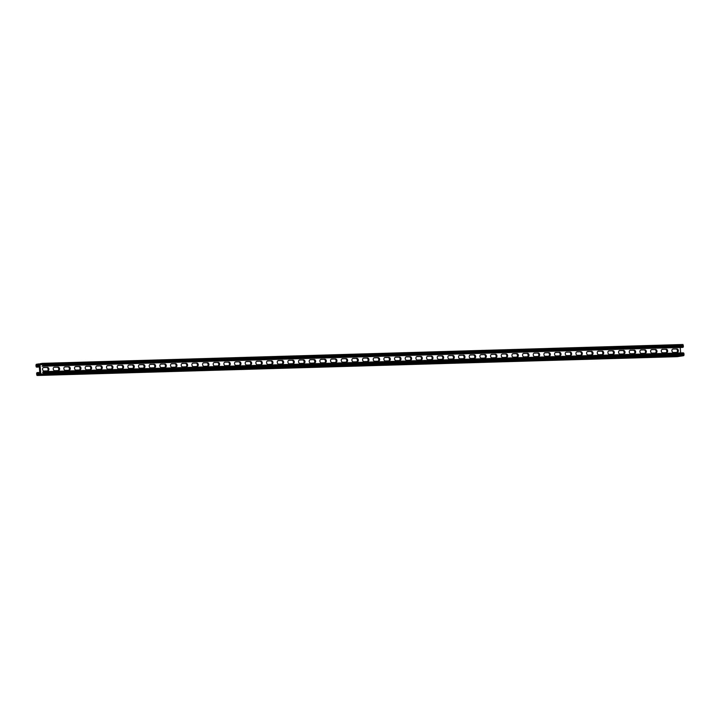 <?xml version="1.0" encoding="UTF-8"?>
<svg xmlns="http://www.w3.org/2000/svg" width="720" height="720" viewBox="0 0 720 720"><rect width="100%" height="100%" fill="white"/><g stroke="black" fill="none" stroke-linecap="round" stroke-linejoin="round"><path stroke-width="1.08" d="M680.148 356.13A0.963 0.603 88.3 0 1 679.869 356.283L677.475 356.652A0.963 0.603 88.3 0 1 677.421 356.661L37.359 375.48A0.963 0.603 -91.7 0 1 36.729 374.616L36.657 373.653A0.963 0.603 -91.7 0 1 37.179 372.609L39.771 372.456M39.375 374.481L37.161 374.544L37.089 373.59L39.825 373.14M37.782 372.519L37.836 373.194M37.359 375.48A0.963 0.603 -91.7 0 0 37.404 375.48L39.807 375.102A0.963 0.603 -91.7 0 0 40.329 374.058A0.963 0.603 -91.7 0 0 41.013 374.922L43.407 374.553A0.963 0.603 -91.7 0 0 43.938 373.5L43.857 372.546A0.963 0.603 -91.7 0 0 43.182 371.682L42.642 372.456L43.371 372.438M39.177 364.878L36.576 364.959L39.177 364.833L39.906 374.121L37.161 374.544M43.281 365.166L683.343 346.347A0.963 0.603 88.3 0 1 682.821 347.391L42.75 366.219A0.963 0.603 -91.7 0 0 43.281 365.166L43.2 364.212A0.963 0.603 -91.7 0 0 42.525 363.348L40.131 363.717A0.963 0.603 -91.7 0 0 39.6 364.77L40.329 374.058L39.6 364.77A0.963 0.603 -91.7 0 0 38.925 363.906L36.522 364.275A0.963 0.603 -91.7 0 0 36 365.319L36.072 366.282A0.963 0.603 -91.7 0 0 36.747 367.146L39.339 366.993M43.515 367.506L46.971 367.425A1.782 1.386 -98.8 0 1 47.592 370.917A1.782 1.386 81.2 0 0 46.971 367.425L43.308 367.587M54.18 367.191L57.645 367.11A1.782 1.386 -98.8 0 1 58.257 370.602A1.782 1.386 81.2 0 0 57.645 367.11L53.982 367.272M64.854 366.876L68.31 366.795A1.782 1.386 -98.8 0 1 68.922 370.287A1.782 1.386 81.2 0 0 68.31 366.795L64.647 366.957M75.519 366.561L78.975 366.489A1.782 1.386 -98.8 0 1 79.587 369.972A1.782 1.386 81.2 0 0 78.975 366.489L75.312 366.642M86.184 366.255L89.649 366.174A1.782 1.386 -98.8 0 1 90.261 369.657A1.782 1.386 81.2 0 0 89.649 366.174L85.986 366.336M96.858 365.94L100.314 365.859A1.782 1.386 -98.8 0 1 100.926 369.342A1.782 1.386 81.2 0 0 100.314 365.859L96.651 366.021M107.523 365.625L110.979 365.544A1.782 1.386 -98.8 0 1 111.591 369.036A1.782 1.386 81.2 0 0 110.979 365.544L107.316 365.706M118.188 365.31L121.653 365.229A1.782 1.386 -98.8 0 1 122.265 368.721A1.782 1.386 81.2 0 0 121.653 365.229L117.99 365.391M128.853 364.995L132.318 364.914A1.782 1.386 -98.8 0 1 132.93 368.406A1.782 1.386 81.2 0 0 132.318 364.914L128.655 365.076M139.527 364.68L142.983 364.599A1.782 1.386 -98.8 0 1 143.595 368.091A1.782 1.386 81.2 0 0 142.983 364.599L139.32 364.761M150.192 364.365L153.657 364.284A1.782 1.386 -98.8 0 1 154.269 367.776A1.782 1.386 81.2 0 0 153.657 364.284L149.985 364.446M160.857 364.059L164.322 363.978A1.782 1.386 -98.8 0 1 164.934 367.461A1.782 1.386 81.2 0 0 164.322 363.978L160.659 364.14M171.531 363.744L174.987 363.663A1.782 1.386 -98.8 0 1 175.599 367.146A1.782 1.386 81.2 0 0 174.987 363.663L171.324 363.825M182.196 363.429L185.652 363.348A1.782 1.386 -98.8 0 1 186.273 366.84A1.782 1.386 81.2 0 0 185.652 363.348L181.989 363.51M192.861 363.114L196.326 363.033A1.782 1.386 -98.8 0 1 196.938 366.525A1.782 1.386 81.2 0 0 196.326 363.033L192.663 363.195M203.535 362.799L206.991 362.718A1.782 1.386 -98.8 0 1 207.603 366.21A1.782 1.386 81.2 0 0 206.991 362.718L203.328 362.88M214.2 362.484L217.656 362.403A1.782 1.386 -98.8 0 1 218.268 365.895A1.782 1.386 81.2 0 0 217.656 362.403L213.993 362.565M224.865 362.169L228.33 362.088A1.782 1.386 -98.8 0 1 228.942 365.58A1.782 1.386 81.2 0 0 228.33 362.088L224.667 362.25M235.53 361.863L238.995 361.782A1.782 1.386 -98.8 0 1 239.607 365.265A1.782 1.386 81.2 0 0 238.995 361.782L235.332 361.944M246.204 361.548L249.66 361.467A1.782 1.386 -98.8 0 1 250.272 364.95A1.782 1.386 81.2 0 0 249.66 361.467L245.997 361.629M256.869 361.233L260.334 361.152A1.782 1.386 -98.8 0 1 260.946 364.644A1.782 1.386 81.2 0 0 260.334 361.152L256.671 361.314M267.534 360.918L270.999 360.837A1.782 1.386 -98.8 0 1 271.611 364.329A1.782 1.386 81.2 0 0 270.999 360.837L267.336 360.999M278.208 360.603L281.664 360.522A1.782 1.386 -98.8 0 1 282.276 364.014A1.782 1.386 81.2 0 0 281.664 360.522L278.001 360.684M288.873 360.288L292.329 360.207A1.782 1.386 -98.8 0 1 292.95 363.699A1.782 1.386 81.2 0 0 292.329 360.207L288.666 360.369M299.538 359.973L303.003 359.892A1.782 1.386 -98.8 0 1 303.615 363.384A1.782 1.386 81.2 0 0 303.003 359.892L299.34 360.054M310.212 359.667L313.668 359.586A1.782 1.386 -98.8 0 1 314.28 363.069A1.782 1.386 81.2 0 0 313.668 359.586L310.005 359.748M320.877 359.352L324.333 359.271A1.782 1.386 -98.8 0 1 324.945 362.754A1.782 1.386 81.2 0 0 324.333 359.271L320.67 359.433M331.542 359.037L335.007 358.956A1.782 1.386 -98.8 0 1 335.619 362.448A1.782 1.386 81.2 0 0 335.007 358.956L331.344 359.118M342.216 358.722L345.672 358.641A1.782 1.386 -98.8 0 1 346.284 362.133A1.782 1.386 81.2 0 0 345.672 358.641L342.009 358.803M352.881 358.407L356.337 358.326A1.782 1.386 -98.8 0 1 356.949 361.818A1.782 1.386 81.2 0 0 356.337 358.326L352.674 358.488M363.546 358.092L367.011 358.011A1.782 1.386 -98.8 0 1 367.623 361.503A1.782 1.386 81.2 0 0 367.011 358.011L363.348 358.173M374.211 357.777L377.676 357.696A1.782 1.386 -98.8 0 1 378.288 361.188A1.782 1.386 81.2 0 0 377.676 357.696L374.013 357.858M384.885 357.471L388.341 357.39A1.782 1.386 -98.8 0 1 388.953 360.873A1.782 1.386 81.2 0 0 388.341 357.39L384.678 357.543M395.55 357.156L399.015 357.075A1.782 1.386 -98.8 0 1 399.627 360.558A1.782 1.386 81.2 0 0 399.015 357.075L395.343 357.237M406.215 356.841L409.68 356.76A1.782 1.386 -98.8 0 1 410.292 360.252A1.782 1.386 81.2 0 0 409.68 356.76L406.017 356.922M416.889 356.526L420.345 356.445A1.782 1.386 -98.8 0 1 420.957 359.937A1.782 1.386 81.2 0 0 420.345 356.445L416.682 356.607M427.554 356.211L431.01 356.13A1.782 1.386 -98.8 0 1 431.631 359.622A1.782 1.386 81.2 0 0 431.01 356.13L427.347 356.292M438.219 355.896L441.684 355.815A1.782 1.386 -98.8 0 1 442.296 359.307A1.782 1.386 81.2 0 0 441.684 355.815L438.021 355.977M448.893 355.581L452.349 355.5A1.782 1.386 -98.8 0 1 452.961 358.992A1.782 1.386 81.2 0 0 452.349 355.5L448.686 355.662M459.558 355.275L463.014 355.194A1.782 1.386 -98.8 0 1 463.626 358.677A1.782 1.386 81.2 0 0 463.014 355.194L459.351 355.347M470.223 354.96L473.688 354.879A1.782 1.386 -98.8 0 1 474.3 358.362A1.782 1.386 81.2 0 0 473.688 354.879L470.025 355.041M480.897 354.645L484.353 354.564A1.782 1.386 -98.8 0 1 484.965 358.056A1.782 1.386 81.2 0 0 484.353 354.564L480.69 354.726M491.562 354.33L495.018 354.249A1.782 1.386 -98.8 0 1 495.63 357.741A1.782 1.386 81.2 0 0 495.018 354.249L491.355 354.411M502.227 354.015L505.692 353.934A1.782 1.386 -98.8 0 1 506.304 357.426A1.782 1.386 81.2 0 0 505.692 353.934L502.029 354.096M512.892 353.7L516.357 353.619A1.782 1.386 -98.8 0 1 516.969 357.111A1.782 1.386 81.2 0 0 516.357 353.619L512.694 353.781M523.566 353.385L527.022 353.304A1.782 1.386 -98.8 0 1 527.634 356.796A1.782 1.386 81.2 0 0 527.022 353.304L523.359 353.466M534.231 353.079L537.696 352.998A1.782 1.386 -98.8 0 1 538.308 356.481A1.782 1.386 81.2 0 0 537.696 352.998L534.024 353.151M544.896 352.764L548.361 352.683A1.782 1.386 -98.8 0 1 548.973 356.166A1.782 1.386 81.2 0 0 548.361 352.683L544.698 352.845M555.57 352.449L559.026 352.368A1.782 1.386 -98.8 0 1 559.638 355.851A1.782 1.386 81.2 0 0 559.026 352.368L555.363 352.53M566.235 352.134L569.691 352.053A1.782 1.386 -98.8 0 1 570.312 355.545A1.782 1.386 81.2 0 0 569.691 352.053L566.028 352.215M576.9 351.819L580.365 351.738A1.782 1.386 -98.8 0 1 580.977 355.23A1.782 1.386 81.2 0 0 580.365 351.738L576.702 351.9M587.574 351.504L591.03 351.423A1.782 1.386 -98.8 0 1 591.642 354.915A1.782 1.386 81.2 0 0 591.03 351.423L587.367 351.585M598.239 351.189L601.695 351.108A1.782 1.386 -98.8 0 1 602.307 354.6A1.782 1.386 81.2 0 0 601.695 351.108L598.032 351.27M608.904 350.883L612.369 350.802A1.782 1.386 -98.8 0 1 612.981 354.285A1.782 1.386 81.2 0 0 612.369 350.802L608.706 350.955M619.569 350.568L623.034 350.487A1.782 1.386 -98.8 0 1 623.646 353.97A1.782 1.386 81.2 0 0 623.034 350.487L619.371 350.649M630.243 350.253L633.699 350.172A1.782 1.386 -98.8 0 1 634.311 353.655A1.782 1.386 81.2 0 0 633.699 350.172L630.036 350.334M640.908 349.938L644.373 349.857A1.782 1.386 -98.8 0 1 644.985 353.349A1.782 1.386 81.2 0 0 644.373 349.857L640.71 350.019M651.573 349.623L655.038 349.542A1.782 1.386 -98.8 0 1 655.65 353.034A1.782 1.386 81.2 0 0 655.038 349.542L651.375 349.704M662.247 349.308L665.703 349.227A1.782 1.386 -98.8 0 1 666.315 352.719A1.782 1.386 81.2 0 0 665.703 349.227L662.04 349.389M672.912 348.993L676.368 348.912A1.782 1.386 -98.8 0 1 676.989 352.404A1.782 1.386 81.2 0 0 676.368 348.912L672.705 349.074M46.548 367.488A1.782 1.386 -98.8 0 1 47.295 370.926M57.213 367.182A1.782 1.386 -98.8 0 1 57.96 370.611M67.878 366.867A1.782 1.386 -98.8 0 1 68.625 370.296M78.552 366.552A1.782 1.386 -98.8 0 1 79.29 369.981M89.217 366.237A1.782 1.386 -98.8 0 1 89.964 369.666M99.882 365.922A1.782 1.386 -98.8 0 1 100.629 369.351M110.556 365.607A1.782 1.386 -98.8 0 1 111.294 369.045M121.221 365.292A1.782 1.386 -98.8 0 1 121.968 368.73M131.886 364.986A1.782 1.386 -98.8 0 1 132.633 368.415M142.56 364.671A1.782 1.386 -98.8 0 1 143.298 368.1M153.225 364.356A1.782 1.386 -98.8 0 1 153.972 367.785M163.89 364.041A1.782 1.386 -98.8 0 1 164.637 367.47M174.555 363.726A1.782 1.386 -98.8 0 1 175.302 367.155M185.229 363.411A1.782 1.386 -98.8 0 1 185.976 366.849M195.894 363.096A1.782 1.386 -98.8 0 1 196.641 366.534M206.559 362.79A1.782 1.386 -98.8 0 1 207.306 366.219M217.233 362.475A1.782 1.386 -98.8 0 1 217.971 365.904M227.898 362.16A1.782 1.386 -98.8 0 1 228.645 365.589M238.563 361.845A1.782 1.386 -98.8 0 1 239.31 365.274M249.237 361.53A1.782 1.386 -98.8 0 1 249.975 364.959M259.902 361.215A1.782 1.386 -98.8 0 1 260.649 364.653M270.567 360.9A1.782 1.386 -98.8 0 1 271.314 364.338M281.241 360.594A1.782 1.386 -98.8 0 1 281.979 364.023M291.906 360.279A1.782 1.386 -98.8 0 1 292.653 363.708M302.571 359.964A1.782 1.386 -98.8 0 1 303.318 363.393M313.236 359.649A1.782 1.386 -98.8 0 1 313.983 363.078M323.91 359.334A1.782 1.386 -98.8 0 1 324.657 362.763M334.575 359.019A1.782 1.386 -98.8 0 1 335.322 362.457M345.24 358.704A1.782 1.386 -98.8 0 1 345.987 362.142M355.914 358.398A1.782 1.386 -98.8 0 1 356.652 361.827M366.579 358.083A1.782 1.386 -98.8 0 1 367.326 361.512M377.244 357.768A1.782 1.386 -98.8 0 1 377.991 361.197M387.918 357.453A1.782 1.386 -98.8 0 1 388.656 360.882M398.583 357.138A1.782 1.386 -98.8 0 1 399.33 360.567M409.248 356.823A1.782 1.386 -98.8 0 1 409.995 360.252M419.922 356.508A1.782 1.386 -98.8 0 1 420.66 359.946M430.587 356.193A1.782 1.386 -98.8 0 1 431.334 359.631M441.252 355.887A1.782 1.386 -98.8 0 1 441.999 359.316M451.917 355.572A1.782 1.386 -98.8 0 1 452.664 359.001M462.591 355.257A1.782 1.386 -98.8 0 1 463.329 358.686M473.256 354.942A1.782 1.386 -98.8 0 1 474.003 358.371M483.921 354.627A1.782 1.386 -98.8 0 1 484.668 358.056M494.595 354.312A1.782 1.386 -98.8 0 1 495.333 357.75M505.26 353.997A1.782 1.386 -98.8 0 1 506.007 357.435M515.925 353.691A1.782 1.386 -98.8 0 1 516.672 357.12M526.599 353.376A1.782 1.386 -98.8 0 1 527.337 356.805M537.264 353.061A1.782 1.386 -98.8 0 1 538.011 356.49M547.929 352.746A1.782 1.386 -98.8 0 1 548.676 356.175M558.594 352.431A1.782 1.386 -98.8 0 1 559.341 355.86M569.268 352.116A1.782 1.386 -98.8 0 1 570.015 355.554M579.933 351.801A1.782 1.386 -98.8 0 1 580.68 355.239M590.598 351.495A1.782 1.386 -98.8 0 1 591.345 354.924M601.272 351.18A1.782 1.386 -98.8 0 1 602.01 354.609M611.937 350.865A1.782 1.386 -98.8 0 1 612.684 354.294M622.602 350.55A1.782 1.386 -98.8 0 1 623.349 353.979M633.276 350.235A1.782 1.386 -98.8 0 1 634.014 353.664M643.941 349.92A1.782 1.386 -98.8 0 1 644.688 353.358M654.606 349.605A1.782 1.386 -98.8 0 1 655.353 353.043M665.28 349.299A1.782 1.386 -98.8 0 1 666.018 352.728M675.945 348.984A1.782 1.386 -98.8 0 1 676.692 352.413M39.276 366.129L36.504 366.21L36.576 364.959M37.35 367.047L36.504 366.21M37.296 366.363L39.285 366.309M43.281 371.682L683.253 352.854A0.963 0.603 88.3 0 1 683.928 353.718L684 354.681A0.963 0.603 88.3 0 1 683.478 355.725L681.075 356.094A0.963 0.603 88.3 0 1 680.976 356.103M42.156 366.309L42.849 365.238L42.597 364.032L40.032 364.698L40.761 373.995L43.353 373.869L43.434 372.609L42.642 372.456M680.229 347.544L680.652 352.935M673.173 348.957A1.782 1.386 81.2 0 0 673.452 352.512L677.079 352.404A1.782 1.386 81.2 0 0 676.8 348.849M662.508 349.272A1.782 1.386 81.2 0 0 662.787 352.818L666.414 352.719A1.782 1.386 81.2 0 0 666.135 349.164M651.843 349.587A1.782 1.386 81.2 0 0 652.122 353.133L655.749 353.025A1.782 1.386 81.2 0 0 655.47 349.479M641.169 349.893A1.782 1.386 81.2 0 0 641.448 353.448L645.075 353.34A1.782 1.386 81.2 0 0 644.796 349.794M630.504 350.208A1.782 1.386 81.2 0 0 630.783 353.763L634.41 353.655A1.782 1.386 81.2 0 0 634.131 350.1M619.839 350.523A1.782 1.386 81.2 0 0 620.118 354.078L623.745 353.97A1.782 1.386 81.2 0 0 623.466 350.415M609.165 350.838A1.782 1.386 81.2 0 0 609.444 354.393L613.071 354.285A1.782 1.386 81.2 0 0 612.792 350.73M598.5 351.153A1.782 1.386 81.2 0 0 598.779 354.708L602.406 354.6A1.782 1.386 81.2 0 0 602.127 351.045M587.835 351.468A1.782 1.386 81.2 0 0 588.114 355.014L591.741 354.915A1.782 1.386 81.2 0 0 591.462 351.36M577.161 351.783A1.782 1.386 81.2 0 0 577.44 355.329L581.067 355.221A1.782 1.386 81.2 0 0 580.788 351.675M566.496 352.089A1.782 1.386 81.2 0 0 566.775 355.644L570.402 355.536A1.782 1.386 81.2 0 0 570.123 351.99M555.831 352.404A1.782 1.386 81.2 0 0 556.11 355.959L559.737 355.851A1.782 1.386 81.2 0 0 559.458 352.296M545.157 352.719A1.782 1.386 81.2 0 0 545.445 356.274L549.072 356.166A1.782 1.386 81.2 0 0 548.784 352.611M534.492 353.034A1.782 1.386 81.2 0 0 534.771 356.589L538.398 356.481A1.782 1.386 81.2 0 0 538.119 352.926M523.827 353.349A1.782 1.386 81.2 0 0 524.106 356.904L527.733 356.796A1.782 1.386 81.2 0 0 527.454 353.241M513.162 353.664A1.782 1.386 81.2 0 0 513.441 357.21L517.068 357.111A1.782 1.386 81.2 0 0 516.789 353.556M502.488 353.979A1.782 1.386 81.2 0 0 502.767 357.525L506.394 357.417A1.782 1.386 81.2 0 0 506.115 353.871M491.823 354.285A1.782 1.386 81.2 0 0 492.102 357.84L495.729 357.732A1.782 1.386 81.2 0 0 495.45 354.186M481.158 354.6A1.782 1.386 81.2 0 0 481.437 358.155L485.064 358.047A1.782 1.386 81.2 0 0 484.785 354.492M470.484 354.915A1.782 1.386 81.2 0 0 470.763 358.47L474.39 358.362A1.782 1.386 81.2 0 0 474.111 354.807M459.819 355.23A1.782 1.386 81.2 0 0 460.098 358.785L463.725 358.677A1.782 1.386 81.2 0 0 463.446 355.122M449.154 355.545A1.782 1.386 81.2 0 0 449.433 359.1L453.06 358.992A1.782 1.386 81.2 0 0 452.781 355.437M438.48 355.86A1.782 1.386 81.2 0 0 438.759 359.406L442.386 359.307A1.782 1.386 81.2 0 0 442.107 355.752M427.815 356.175A1.782 1.386 81.2 0 0 428.094 359.721L431.721 359.613A1.782 1.386 81.2 0 0 431.442 356.067M417.15 356.49A1.782 1.386 81.2 0 0 417.429 360.036L421.056 359.928A1.782 1.386 81.2 0 0 420.777 356.382M406.476 356.796A1.782 1.386 81.2 0 0 406.764 360.351L410.391 360.243A1.782 1.386 81.2 0 0 410.103 356.697M395.811 357.111A1.782 1.386 81.2 0 0 396.09 360.666L399.717 360.558A1.782 1.386 81.2 0 0 399.438 357.003M385.146 357.426A1.782 1.386 81.2 0 0 385.425 360.981L389.052 360.873A1.782 1.386 81.2 0 0 388.773 357.318M374.481 357.741A1.782 1.386 81.2 0 0 374.76 361.296L378.387 361.188A1.782 1.386 81.2 0 0 378.108 357.633M363.807 358.056A1.782 1.386 81.2 0 0 364.086 361.602L367.713 361.503A1.782 1.386 81.2 0 0 367.434 357.948M353.142 358.371A1.782 1.386 81.2 0 0 353.421 361.917L357.048 361.818A1.782 1.386 81.2 0 0 356.769 358.263M342.477 358.686A1.782 1.386 81.2 0 0 342.756 362.232L346.383 362.124A1.782 1.386 81.2 0 0 346.104 358.578M331.803 358.992A1.782 1.386 81.2 0 0 332.082 362.547L335.709 362.439A1.782 1.386 81.2 0 0 335.43 358.893M321.138 359.307A1.782 1.386 81.2 0 0 321.417 362.862L325.044 362.754A1.782 1.386 81.2 0 0 324.765 359.199M310.473 359.622A1.782 1.386 81.2 0 0 310.752 363.177L314.379 363.069A1.782 1.386 81.2 0 0 314.1 359.514M299.799 359.937A1.782 1.386 81.2 0 0 300.078 363.492L303.714 363.384A1.782 1.386 81.2 0 0 303.426 359.829M289.134 360.252A1.782 1.386 81.2 0 0 289.413 363.807L293.04 363.699A1.782 1.386 81.2 0 0 292.761 360.144M278.469 360.567A1.782 1.386 81.2 0 0 278.748 364.113L282.375 364.014A1.782 1.386 81.2 0 0 282.096 360.459M267.804 360.882A1.782 1.386 81.2 0 0 268.083 364.428L271.71 364.32A1.782 1.386 81.2 0 0 271.431 360.774M257.13 361.188A1.782 1.386 81.2 0 0 257.409 364.743L261.036 364.635A1.782 1.386 81.2 0 0 260.757 361.089M246.465 361.503A1.782 1.386 81.2 0 0 246.744 365.058L250.371 364.95A1.782 1.386 81.2 0 0 250.092 361.395M235.8 361.818A1.782 1.386 81.2 0 0 236.079 365.373L239.706 365.265A1.782 1.386 81.2 0 0 239.427 361.71M225.126 362.133A1.782 1.386 81.2 0 0 225.405 365.688L229.032 365.58A1.782 1.386 81.2 0 0 228.753 362.025M214.461 362.448A1.782 1.386 81.2 0 0 214.74 366.003L218.367 365.895A1.782 1.386 81.2 0 0 218.088 362.34M203.796 362.763A1.782 1.386 81.2 0 0 204.075 366.309L207.702 366.21A1.782 1.386 81.2 0 0 207.423 362.655M193.122 363.078A1.782 1.386 81.2 0 0 193.401 366.624L197.028 366.516A1.782 1.386 81.2 0 0 196.749 362.97M182.457 363.384A1.782 1.386 81.2 0 0 182.736 366.939L186.363 366.831A1.782 1.386 81.2 0 0 186.084 363.285M171.792 363.699A1.782 1.386 81.2 0 0 172.071 367.254L175.698 367.146A1.782 1.386 81.2 0 0 175.419 363.591M161.118 364.014A1.782 1.386 81.2 0 0 161.406 367.569L165.033 367.461A1.782 1.386 81.2 0 0 164.745 363.906M150.453 364.329A1.782 1.386 81.2 0 0 150.732 367.884L154.359 367.776A1.782 1.386 81.2 0 0 154.08 364.221M139.788 364.644A1.782 1.386 81.2 0 0 140.067 368.199L143.694 368.091A1.782 1.386 81.2 0 0 143.415 364.536M129.123 364.959A1.782 1.386 81.2 0 0 129.402 368.505L133.029 368.406A1.782 1.386 81.2 0 0 132.75 364.851M118.449 365.274A1.782 1.386 81.2 0 0 118.728 368.82L122.355 368.712A1.782 1.386 81.2 0 0 122.076 365.166M107.784 365.58A1.782 1.386 81.2 0 0 108.063 369.135L111.69 369.027A1.782 1.386 81.2 0 0 111.411 365.481M97.119 365.895A1.782 1.386 81.2 0 0 97.398 369.45L101.025 369.342A1.782 1.386 81.2 0 0 100.746 365.787M86.445 366.21A1.782 1.386 81.2 0 0 86.724 369.765L90.351 369.657A1.782 1.386 81.2 0 0 90.072 366.102M75.78 366.525A1.782 1.386 81.2 0 0 76.059 370.08L79.686 369.972A1.782 1.386 81.2 0 0 79.407 366.417M65.115 366.84A1.782 1.386 81.2 0 0 65.394 370.395L69.021 370.287A1.782 1.386 81.2 0 0 68.742 366.732M54.441 367.155A1.782 1.386 81.2 0 0 54.72 370.701L58.347 370.602A1.782 1.386 81.2 0 0 58.068 367.047M43.776 367.47A1.782 1.386 81.2 0 0 44.055 371.016L47.682 370.908A1.782 1.386 81.2 0 0 47.403 367.362M42.624 363.348L682.596 344.52A0.963 0.603 88.3 0 1 683.271 345.384L683.343 346.347M677.475 356.652L37.404 375.48M679.869 356.283L39.807 375.102M39.204 365.175L36.432 365.256M39.852 373.509L37.089 373.59M39.834 373.212L37.233 373.293M43.857 372.546L683.928 353.718M43.938 373.5L684 354.681M43.407 374.553L683.478 355.725M41.013 374.922L681.075 356.094M40.761 373.995L42.975 373.923M40.032 364.698L42.804 364.617M40.185 364.401L42.777 364.329M43.2 364.212L683.271 345.384M42.75 366.219L682.821 347.391M43.227 371.673L683.298 352.854M40.959 374.922L681.03 356.103M42.579 363.339L682.641 344.52"/></g></svg>
